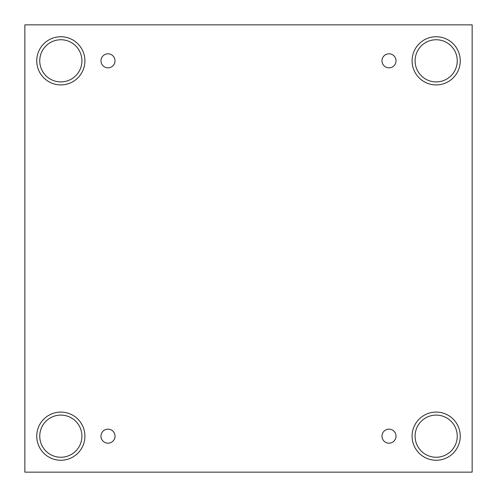 <?xml version="1.0" encoding="UTF-8"?>
<svg xmlns="http://www.w3.org/2000/svg" width="497" height="497" viewBox="0 0 497 497"><rect width="100%" height="100%" fill="white"/><g stroke="black" fill="none" stroke-linecap="round" stroke-linejoin="round"><path stroke-width="0.75" d="M472.15 24.85L24.85 24.85L24.85 472.15L472.15 472.15L472.15 24.85M107.998 443.194A7.026 7.026 0 0 1 101.916 432.657A7.026 7.026 0 0 1 114.08 432.657A7.026 7.026 0 0 1 107.998 443.194M389.002 443.194A7.026 7.026 0 0 1 382.92 432.657A7.026 7.026 0 0 1 395.084 432.657A7.026 7.026 0 0 1 389.002 443.194M389.002 67.853A7.026 7.026 0 0 1 382.92 57.317A7.026 7.026 0 0 1 395.084 57.317A7.026 7.026 0 0 1 389.002 67.853M107.998 67.853A7.026 7.026 0 0 1 101.916 57.317A7.026 7.026 0 0 1 114.08 57.317A7.026 7.026 0 0 1 107.998 67.853M436.173 460.259A24.086 24.086 0 0 1 415.312 424.127A24.086 24.086 0 0 1 457.029 424.127A24.086 24.086 0 0 1 436.173 460.259M60.827 460.259A24.086 24.086 0 0 1 39.971 424.127A24.086 24.086 0 0 1 81.688 424.127A24.086 24.086 0 0 1 60.827 460.259M60.827 84.912A24.086 24.086 0 0 1 39.971 48.787A24.086 24.086 0 0 1 81.688 48.787A24.086 24.086 0 0 1 60.827 84.912M436.173 84.912A24.086 24.086 0 0 1 415.312 48.787A24.086 24.086 0 0 1 457.029 48.787A24.086 24.086 0 0 1 436.173 84.912M415.094 60.827A21.073 21.073 0 0 1 446.71 42.574A21.073 21.073 0 0 1 446.71 79.079A21.073 21.073 0 0 1 415.094 60.827M39.754 60.827A21.073 21.073 0 0 1 71.369 42.574A21.073 21.073 0 0 1 71.369 79.079A21.073 21.073 0 0 1 39.754 60.827M39.754 436.173A21.073 21.073 0 0 1 71.369 417.921A21.073 21.073 0 0 1 71.369 454.426A21.073 21.073 0 0 1 39.754 436.173M415.094 436.173A21.073 21.073 0 0 1 446.71 417.921A21.073 21.073 0 0 1 446.71 454.426A21.073 21.073 0 0 1 415.094 436.173"/></g></svg>
